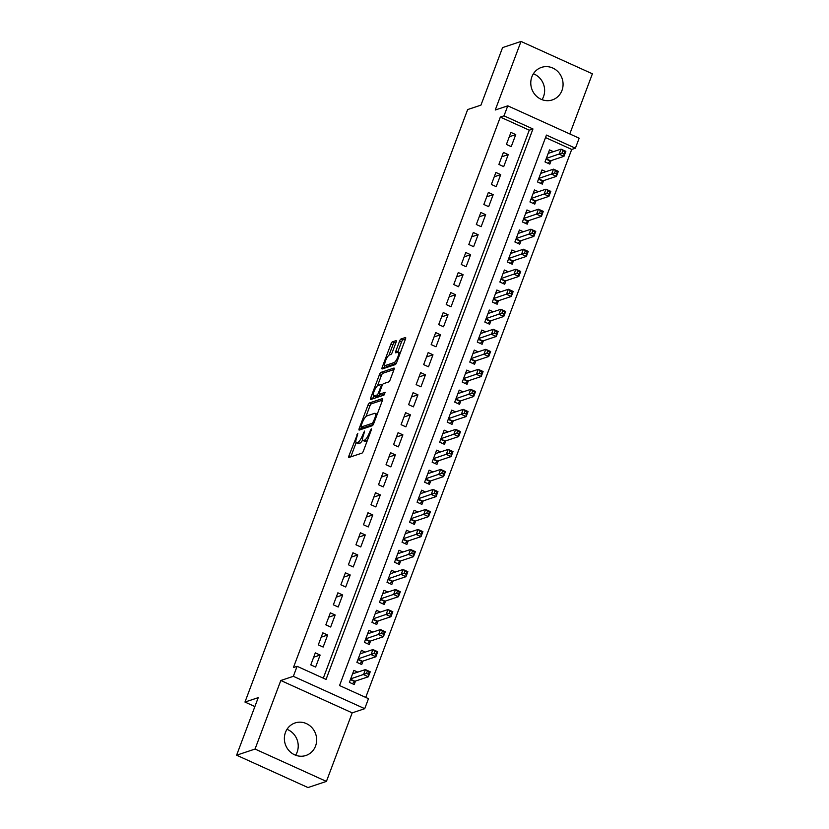 <?xml version="1.0" encoding="UTF-8"?>
<svg xmlns="http://www.w3.org/2000/svg" width="829" height="829" viewBox="0 0 829 829"><rect width="100%" height="100%" fill="white"/><g stroke="black" fill="none" stroke-linecap="round" stroke-linejoin="round"><path stroke-width="1.24" d="M357.827 433.329L348.957 455.743A2.155 0.58 -65.6 0 0 348.791 457.473A2.155 0.58 -65.6 0 0 348.947 457.473L361.972 453.131A2.155 0.58 -65.6 0 0 363.434 450.924L371.278 430.054L371.288 428.842L369.247 433.09A6.901 1.845 -65.6 0 1 364.573 440.147L363.485 440.51A6.901 1.845 -65.6 0 1 362.998 440.51A6.901 1.845 -65.6 0 1 363.537 434.997L364.563 431.08L362.522 435.329A6.901 1.845 -65.6 0 1 357.838 442.385L356.75 442.748A6.901 1.845 -65.6 0 1 356.263 442.748A6.901 1.845 -65.6 0 1 356.802 437.235L357.827 433.329M533.399 73.781A17.15 16.041 -108.4 0 1 543.534 96.61A17.15 16.041 -108.4 0 1 542.011 99.667M531.876 76.828A17.15 16.041 71.6 0 0 535.327 95.014A17.15 16.041 71.6 0 0 552.342 99.915A17.15 16.041 71.6 0 0 561.969 90.475A17.15 16.041 71.6 0 0 558.508 72.278A17.15 16.041 71.6 0 0 541.503 67.387A17.15 16.041 71.6 0 0 531.876 76.828M286.989 729.333A17.15 16.041 -108.4 0 1 297.124 752.172A17.15 16.041 -108.4 0 1 295.601 755.219M285.466 732.39A17.15 16.041 71.6 0 0 288.927 750.577A17.15 16.041 71.6 0 0 305.932 755.478A17.15 16.041 71.6 0 0 315.559 746.027A17.15 16.041 71.6 0 0 312.108 727.841A17.15 16.041 71.6 0 0 295.093 722.94A17.15 16.041 71.6 0 0 285.466 732.39M396.044 342.346A2.155 0.58 -65.6 0 0 396.21 340.626A2.155 0.58 -65.6 0 0 396.055 340.626L392.407 341.838A2.155 0.58 -65.6 0 0 390.946 344.045L382.231 367.237A2.155 0.58 -65.6 0 0 382.065 368.957A2.155 0.58 -65.6 0 0 382.21 368.957L395.236 364.615A2.155 0.58 -65.6 0 0 396.708 362.408L405.422 339.227A2.155 0.58 -65.6 0 0 405.588 337.507A2.155 0.58 -65.6 0 0 405.433 337.507L401.018 338.978A2.155 0.58 -65.6 0 0 399.557 341.175L395.827 351.102A2.155 0.58 -65.6 0 0 395.661 352.822A2.155 0.58 -65.6 0 0 395.806 352.822L398.003 352.097A5.772 1.544 -65.6 0 1 398.407 352.097A5.772 1.544 -65.6 0 1 397.702 357.351A5.772 1.544 -65.6 0 1 394.044 362.605L385.475 365.465A5.772 1.544 -65.6 0 1 385.06 365.465A5.772 1.544 -65.6 0 1 385.765 360.211A5.772 1.544 -65.6 0 1 389.423 354.957L390.853 354.48A2.155 0.58 -65.6 0 0 392.314 352.273L396.044 342.346M504.011 115.842L507.773 105.832L579.16 138.194L575.399 148.204L546.456 135.086L339.548 685.552L368.49 698.671L364.729 708.681L293.342 676.319L297.103 666.309L326.046 679.428L532.954 128.961L504.011 115.842L500.333 117.076L293.425 667.542L297.103 666.309M236.607 755.198L255.042 749.053L326.419 781.415L307.984 787.55L236.607 755.198L258.233 697.645L244.969 702.059L467.67 109.552L480.944 105.138L502.581 47.585L521.016 41.45L495.245 110.008L507.773 105.832M326.419 781.415L352.19 712.857L280.813 680.495L255.042 749.053M280.813 680.495L293.342 676.319M369.433 402.946A2.155 0.58 -65.6 0 0 367.972 405.153L359.258 428.334A2.155 0.58 -65.6 0 0 359.092 430.064A2.155 0.58 -65.6 0 0 359.247 430.064L372.273 425.723A2.155 0.58 -65.6 0 0 373.734 423.515L382.449 400.334A2.155 0.58 -65.6 0 0 382.615 398.604A2.155 0.58 -65.6 0 0 382.459 398.604L369.433 402.946L371.361 403.816A2.155 0.58 -65.6 0 0 369.9 406.023L365.962 416.521M370.739 397.785L379.454 374.604A2.155 0.58 -65.6 0 1 380.915 372.397L393.951 368.055A2.155 0.58 -65.6 0 1 394.096 368.055A2.155 0.58 -65.6 0 1 393.93 369.775L390.2 379.703A2.155 0.58 -65.6 0 1 388.739 381.91L383.454 383.672A2.155 0.58 -65.6 0 0 381.993 385.868L379.527 392.459A2.155 0.58 -65.6 0 0 379.35 394.179A2.155 0.58 -65.6 0 0 379.506 394.179L385.112 392.345L383.972 395.101L370.729 399.505A2.155 0.58 -65.6 0 1 370.573 399.505A2.155 0.58 -65.6 0 1 370.739 397.785L372.677 398.656L373.661 396.024M569.792 133.946L592.393 73.802L521.016 41.45M553.409 151.676L549.513 149.904L545.005 161.914L549.824 164.101L551.14 160.598M545.886 171.696L541.99 169.924L537.472 181.934L542.301 184.121L543.617 180.618M538.363 191.706L534.467 189.945L529.949 201.955L534.778 204.141L536.094 200.639M530.84 211.727L526.943 209.955L522.425 221.975L527.254 224.151L528.57 220.649M523.317 231.747L519.42 229.975L514.902 241.985L519.731 244.172L521.047 240.669M515.793 251.757L511.897 249.995L507.379 262.005L512.208 264.192L513.524 260.689M508.27 271.777L504.374 270.016L499.856 282.026L504.685 284.212L506.001 280.71M500.747 291.798L496.851 290.026L492.333 302.036L497.151 304.222L498.478 300.72M493.224 311.808L489.328 310.046L484.81 322.056L489.628 324.243L490.944 320.74M485.701 331.828L481.804 330.066L477.286 342.076L482.105 344.263L483.421 340.76M478.178 351.848L474.271 350.076L469.763 362.086L474.582 364.273L475.898 360.77M470.654 371.858L466.748 370.097L462.24 382.107L467.059 384.293L468.375 380.791M463.121 391.879L459.225 390.117L454.717 402.127L459.535 404.314L460.851 400.811M455.598 411.899L451.701 410.127L447.194 422.137L452.012 424.324L453.328 420.821M448.074 431.919L444.178 430.147L439.671 442.158L444.489 444.344L445.805 440.841M440.551 451.929L436.655 450.168L432.137 462.178L436.966 464.364L438.282 460.862M433.028 471.95L429.132 470.178L424.614 482.188L429.443 484.374L430.759 480.872M425.505 491.97L421.609 490.198L417.091 502.208L421.92 504.395L423.236 500.892M417.982 511.98L414.085 510.218L409.567 522.229L414.396 524.415L415.712 520.913M410.459 532L406.562 530.239L402.044 542.249L406.873 544.435L408.189 540.922M402.935 552.021L399.039 550.249L394.521 562.259L399.35 564.445L400.666 560.943M395.412 572.031L391.516 570.269L386.998 582.279L391.816 584.466L393.143 580.963M387.889 592.051L383.993 590.289L379.475 602.3L384.293 604.486L385.609 600.984M380.366 612.071L376.47 610.299L371.952 622.31L376.77 624.496L378.086 620.994M372.843 632.081L368.936 630.32L364.428 642.33L369.247 644.516L370.563 641.014M365.309 652.102L361.413 650.34L356.905 662.35L361.724 664.537L363.04 661.034M315.31 652.869L310.792 664.879L315.621 667.065L320.129 655.055L315.31 652.869M322.833 632.848L318.315 644.858L323.144 647.045L327.652 635.035L322.833 632.848M330.356 612.828L325.838 624.838L330.667 627.025L335.175 615.014L330.356 612.828M337.88 592.808L333.362 604.818L338.191 607.004L342.698 594.994L337.88 592.808M345.403 572.798L340.885 584.808L345.714 586.994L350.221 574.984L345.403 572.798M352.926 552.777L348.408 564.787L353.237 566.974L357.755 554.964L352.926 552.777M360.449 532.757L355.942 544.767L360.76 546.953L365.278 534.943L360.449 532.757M367.972 512.747L363.465 524.757L368.283 526.943L372.801 514.933L367.972 512.747M375.496 492.727L370.988 504.737L375.806 506.923L380.324 494.913L375.496 492.727M383.019 472.706L378.511 484.716L383.33 486.903L387.848 474.893L383.019 472.706M390.542 452.696L386.034 464.706L390.853 466.893L395.371 454.883L390.542 452.696M398.075 432.676L393.557 444.686L398.376 446.872L402.894 434.862L398.075 432.676M405.599 412.655L401.081 424.666L405.899 426.852L410.417 414.842L405.599 412.655M413.122 392.645L408.604 404.656L413.422 406.842L417.94 394.832L413.122 392.645M420.645 372.625L416.127 384.635L420.956 386.822L425.464 374.812L420.645 372.625M428.168 352.605L423.65 364.615L428.479 366.801L432.987 354.791L428.168 352.605M435.691 332.595L431.173 344.605L436.002 346.781L440.51 334.771L435.691 332.595M443.214 312.574L438.696 324.585L443.525 326.771L448.033 314.761L443.214 312.574M450.738 292.554L446.22 304.564L451.049 306.751L455.567 294.741L450.738 292.554M458.261 272.534L453.743 284.544L458.572 286.73L463.09 274.72L458.261 272.534M465.784 252.524L461.276 264.534L466.095 266.72L470.613 254.71L465.784 252.524M473.307 232.503L468.799 244.514L473.618 246.7L478.136 234.69L473.307 232.503M480.83 212.483L476.323 224.493L481.141 226.68L485.659 214.67L480.83 212.483M488.354 192.473L483.846 204.483L488.664 206.67L493.182 194.66L488.354 192.473M495.887 172.453L491.369 184.463L496.188 186.649L500.706 174.639L495.887 172.453M503.41 152.432L498.892 164.443L503.711 166.629L508.229 154.619L503.41 152.432M323.289 678.184L529.265 130.184L500.333 117.076M511.234 146.619L515.752 134.609L510.933 132.422L506.415 144.433L511.234 146.619M365.734 697.417L571.709 149.427L545.523 137.562M357.786 672.122L353.89 670.35L349.382 682.36L354.201 684.547L355.517 681.044M244.969 702.059L254.886 706.557M571.709 149.427L575.399 148.204M352.19 712.857L364.729 708.681M529.265 130.184L532.954 128.961M320.129 655.055L313.673 657.2M327.652 635.035L321.206 637.18M335.175 615.014L328.73 617.159M342.698 594.994L336.253 597.149M350.221 574.984L343.776 577.129M357.755 554.964L351.299 557.109M365.278 534.943L358.822 537.099M372.801 514.933L366.345 517.078M380.324 494.913L373.869 497.058M387.848 474.893L381.392 477.048M395.371 454.883L388.915 457.028M402.894 434.862L396.438 437.007M410.417 414.842L403.961 416.997M417.94 394.832L411.485 396.977M425.464 374.812L419.018 376.957M432.987 354.791L426.541 356.947M440.51 334.771L434.064 336.926M448.033 314.761L441.588 316.906M455.567 294.741L449.111 296.886M463.09 274.72L456.634 276.876M470.613 254.71L464.157 256.855M478.136 234.69L471.68 236.835M485.659 214.67L479.203 216.825M493.182 194.66L486.727 196.805M500.706 174.639L494.25 176.784M508.229 154.619L501.773 156.774M515.752 134.609L509.296 136.754M356.263 442.748L358.201 443.629A6.901 1.845 -65.6 0 0 358.688 443.629L356.75 442.748M362.636 440.023A6.901 1.845 -65.6 0 1 359.765 443.266L358.688 443.629M362.998 440.51L364.926 441.38A6.901 1.845 -65.6 0 0 365.413 441.38L363.485 440.51M367.371 440.437A6.901 1.845 -65.6 0 1 366.501 441.018L365.413 441.38M356.128 442.665L350.885 456.624A2.155 0.58 -65.6 0 0 350.802 456.852M382.532 400.106L371.361 403.816M361.848 427.443L361.185 429.215A2.155 0.58 -65.6 0 0 361.102 429.443M361.081 425.837L361.071 427.049L372.511 423.236L374.604 418.842A6.901 1.845 -65.6 0 0 375.143 413.329A6.901 1.845 -65.6 0 0 374.656 413.329L366.832 415.93A6.901 1.845 -65.6 0 0 362.159 422.987L361.081 425.837M362.822 427.837L361.071 427.049M373.288 424.5L363.009 427.919M377.205 414.293A6.901 1.845 -65.6 0 0 377.071 414.199L375.143 413.329M377.527 385.744L381.392 375.475L379.454 374.604M394.013 369.547L382.853 373.268A2.155 0.58 -65.6 0 0 381.392 375.475M381.185 394.936A2.155 0.58 -65.6 0 0 381.288 395.05A2.155 0.58 -65.6 0 0 381.433 395.05L384.843 393.92M377.972 385.495A5.772 1.544 -65.6 0 0 374.314 390.749A5.772 1.544 -65.6 0 0 373.62 396.003A5.772 1.544 -65.6 0 0 374.024 396.003L377.05 394.998A2.155 0.58 -65.6 0 0 378.511 392.791L380.988 386.21A2.155 0.58 -65.6 0 0 381.153 384.49A2.155 0.58 -65.6 0 0 380.998 384.49L377.972 385.495M373.62 396.003L375.547 396.884A5.772 1.544 -65.6 0 0 375.951 396.884L374.024 396.003M380.065 394.5A2.155 0.58 -65.6 0 1 378.977 395.868L375.951 396.884M385.06 365.465L386.998 366.335A5.772 1.544 -65.6 0 0 387.402 366.335L385.475 365.465M396.293 363.33A5.772 1.544 -65.6 0 1 395.982 363.485L387.402 366.335M405.495 338.999L402.946 339.849A2.155 0.58 -65.6 0 0 401.485 342.056L397.754 351.973A2.155 0.58 -65.6 0 0 397.671 352.201M385.133 365.496L384.159 368.107A2.155 0.58 -65.6 0 0 384.076 368.335M396.127 342.118L394.335 342.719A2.155 0.58 -65.6 0 0 392.873 344.926L389.019 355.175M352.75 673.386L353.278 673.625M367.247 671.417L366.491 673.428L368.428 674.298L369.174 672.298L365.402 669.583L370.231 671.77L368.345 676.775L363.527 674.588L365.402 669.583L352.574 673.853M352.377 683.728L354.594 681.479A2.197 0.591 114.4 0 1 354.926 681.241L368.345 676.775L368.428 674.298M350.698 678.858L366.491 673.428M370.231 671.77L369.174 672.298M360.273 653.366L360.802 653.604M374.77 651.407L374.024 653.407L375.951 654.278L376.698 652.278L372.926 649.563L377.755 651.749L375.869 656.755L371.05 654.568L372.926 649.563L360.097 653.843M359.9 663.708L362.118 661.459A2.197 0.591 114.4 0 1 362.449 661.231L375.869 656.755L375.951 654.278M358.221 658.848L374.024 653.407M377.755 651.749L376.698 652.278M367.796 633.356L368.325 633.584M382.293 631.387L381.547 633.387L383.475 634.268L384.221 632.258L380.459 629.553L385.278 631.739L383.392 636.745L378.573 634.558L380.459 629.553L367.62 633.822M367.423 643.687L369.651 641.449A2.197 0.591 114.4 0 1 369.972 641.211L383.392 636.745L383.475 634.268M365.744 638.827L381.547 633.387M385.278 631.739L384.221 632.258M375.33 613.336L375.848 613.574M389.817 611.367L389.07 613.377L390.998 614.248L391.744 612.248L387.982 609.533L392.801 611.719L390.925 616.724L386.096 614.538L387.982 609.533L375.143 613.802M374.946 623.667L377.174 621.429A2.197 0.591 114.4 0 1 377.496 621.19L390.925 616.724L390.998 614.248M373.268 618.807L389.07 613.377M392.801 611.719L391.744 612.248M382.853 593.315L383.371 593.554M397.34 591.357L396.594 593.357L398.521 594.227L399.277 592.227L395.506 589.512L400.324 591.699L398.448 596.704L393.62 594.517L395.506 589.512L382.677 593.792M382.47 603.657L384.697 601.408A2.197 0.591 114.4 0 1 385.029 601.17L398.448 596.704L398.521 594.227M380.791 598.797L396.594 593.357M400.324 591.699L399.277 592.227M390.376 573.295L390.894 573.533M404.863 571.336L404.117 573.336L406.044 574.217L406.801 572.207L403.029 569.502L407.847 571.689L405.972 576.694L401.143 574.507L403.029 569.502L390.2 573.772M389.993 583.637L392.221 581.398A2.197 0.591 114.4 0 1 392.552 581.16L405.972 576.694L406.044 574.217M388.314 578.777L404.117 573.336M407.847 571.689L406.801 572.207M397.899 553.285L398.417 553.523M412.386 551.316L411.64 553.316L413.567 554.197L414.324 552.197L410.552 549.482L415.37 551.668L413.495 556.673L408.666 554.487L410.552 549.482L397.723 553.751M397.526 563.616L399.744 561.378A2.197 0.591 114.4 0 1 400.075 561.14L413.495 556.673L413.567 554.197M395.837 558.756L411.64 553.316M415.37 551.668L414.324 552.197M405.422 533.265L405.941 533.503M419.92 531.306L419.163 533.306L421.091 534.177L421.847 532.177L418.075 529.462L422.894 531.648L421.018 536.653L416.189 534.467L418.075 529.462L405.246 533.741M405.049 543.606L407.267 541.358A2.197 0.591 114.4 0 1 407.599 541.119L421.018 536.653L421.091 534.177M403.36 538.736L419.163 533.306M422.894 531.648L421.847 532.177M412.946 513.244L413.464 513.483M427.443 511.286L426.686 513.286L428.614 514.167L429.37 512.156L425.598 509.452L430.417 511.638L428.541 516.633L423.712 514.446L425.598 509.452L412.769 513.721M412.573 523.586L414.79 521.348A2.197 0.591 114.4 0 1 415.122 521.109L428.541 516.633L428.614 514.167M410.883 518.726L426.686 513.286M430.417 511.638L429.37 512.156M420.469 493.234L420.997 493.473M434.966 491.265L434.209 493.265L436.137 494.146L436.893 492.146L433.121 489.431L437.94 491.618L436.064 496.623L431.246 494.436L433.121 489.431L420.293 493.701M420.096 503.566L422.313 501.327A2.197 0.591 114.4 0 1 422.645 501.089L436.064 496.623L436.137 494.146M418.407 498.706L434.209 493.265M437.94 491.618L436.893 492.146M427.992 473.214L428.52 473.452M442.489 471.255L441.733 473.255L443.66 474.126L444.417 472.126L440.645 469.411L445.474 471.597L443.588 476.602L438.769 474.416L440.645 469.411L427.816 473.68M427.619 483.556L429.836 481.307A2.197 0.591 114.4 0 1 430.168 481.069L443.588 476.602L443.66 474.126M425.93 478.685L441.733 473.255M445.474 471.597L444.417 472.126M435.515 453.194L436.044 453.432M450.012 451.235L449.256 453.235L451.183 454.105L451.94 452.106L448.168 449.401L452.997 451.577L451.111 456.582L446.292 454.396L448.168 449.401L435.339 453.67M435.142 463.535L437.36 461.287A2.197 0.591 114.4 0 1 437.691 461.059L451.111 456.582L451.183 454.105M433.463 458.675L449.256 453.235M452.997 451.577L451.94 452.106M443.038 433.184L443.567 433.422M457.535 431.215L456.779 433.215L458.717 434.095L459.463 432.096L455.691 429.381L460.52 431.567L458.634 436.572L453.815 434.386L455.691 429.381L442.862 433.65M442.665 443.515L444.883 441.277A2.197 0.591 114.4 0 1 445.214 441.038L458.634 436.572L458.717 434.095M440.987 438.655L456.779 433.215M460.52 431.567L459.463 432.096M450.561 413.163L451.09 413.402M465.059 411.194L464.302 413.205L466.24 414.075L466.986 412.075L463.214 409.36L468.043 411.547L466.157 416.552L461.338 414.365L463.214 409.36L450.385 413.63M450.188 423.505L452.406 421.256A2.197 0.591 114.4 0 1 452.738 421.018L466.157 416.552L466.24 414.075M448.51 418.635L464.302 413.205M468.043 411.547L466.986 412.075M458.085 393.143L458.613 393.381M472.582 391.184L471.825 393.184L473.763 394.055L474.509 392.055L470.737 389.34L475.566 391.526L473.68 396.531L468.862 394.345L470.737 389.34L457.909 393.62M457.712 403.485L459.929 401.236A2.197 0.591 114.4 0 1 460.261 401.008L473.68 396.531L473.763 394.055M456.033 398.625L471.825 393.184M475.566 391.526L474.509 392.055M465.608 373.133L466.136 373.371M480.105 371.164L479.359 373.164L481.286 374.045L482.032 372.045L478.26 369.33L483.089 371.516L481.203 376.521L476.385 374.335L478.26 369.33L465.432 373.599M465.235 383.464L467.463 381.226A2.197 0.591 114.4 0 1 467.784 380.988L481.203 376.521L481.286 374.045M463.556 378.604L479.359 373.164M483.089 371.516L482.032 372.045M473.131 353.113L473.66 353.351M487.628 351.144L486.882 353.154L488.809 354.024L489.556 352.024L485.794 349.31L490.613 351.496L488.727 356.501L483.908 354.315L485.794 349.31L472.955 353.579M472.758 363.454L474.986 361.206A2.197 0.591 114.4 0 1 475.307 360.967L488.727 356.501L488.809 354.024M471.079 358.584L486.882 353.154M490.613 351.496L489.556 352.024M480.665 333.092L481.183 333.331M495.151 331.134L494.405 333.134L496.333 334.004L497.079 332.004L493.317 329.289L498.136 331.476L496.26 336.481L491.431 334.294L493.317 329.289L480.478 333.569M480.281 343.434L482.509 341.185A2.197 0.591 114.4 0 1 482.83 340.957L496.26 336.481L496.333 334.004M478.602 338.574L494.405 333.134M498.136 331.476L497.079 332.004M488.188 313.082L488.706 313.31M502.675 311.113L501.928 313.113L503.856 313.994L504.612 311.984L500.84 309.279L505.659 311.466L503.783 316.471L498.954 314.284L500.84 309.279L488.012 313.549M487.804 323.414L490.032 321.175A2.197 0.591 114.4 0 1 490.364 320.937L503.783 316.471L503.856 313.994M486.126 318.554L501.928 313.113M505.659 311.466L504.612 311.984M495.711 293.062L496.229 293.3M510.198 291.093L509.452 293.103L511.379 293.974L512.135 291.974L508.364 289.259L513.182 291.445L511.306 296.45L506.478 294.264L508.364 289.259L495.535 293.528M495.338 303.393L497.555 301.155A2.197 0.591 114.4 0 1 497.887 300.917L511.306 296.45L511.379 293.974M493.649 298.533L509.452 293.103M513.182 291.445L512.135 291.974M503.234 273.042L503.752 273.28M517.731 271.083L516.975 273.083L518.902 273.953L519.659 271.953L515.887 269.238L520.705 271.425L518.83 276.43L514.001 274.244L515.887 269.238L503.058 273.518M502.861 283.383L505.079 281.135A2.197 0.591 114.4 0 1 505.41 280.896L518.83 276.43L518.902 273.953M501.172 278.523L516.975 273.083M520.705 271.425L519.659 271.953M510.757 253.021L511.275 253.259M525.254 251.063L524.498 253.063L526.425 253.943L527.182 251.933L523.41 249.228L528.228 251.415L526.353 256.42L521.524 254.234L523.41 249.228L510.581 253.498M510.384 263.363L512.602 261.125A2.197 0.591 114.4 0 1 512.933 260.886L526.353 256.42L526.425 253.943M508.695 258.503L524.498 253.063M528.228 251.415L527.182 251.933M518.28 233.011L518.809 233.25M532.778 231.042L532.021 233.042L533.949 233.923L534.705 231.923L530.933 229.208L535.752 231.395L533.876 236.4L529.047 234.213L530.933 229.208L518.104 233.477M517.907 243.343L520.125 241.104A2.197 0.591 114.4 0 1 520.457 240.866L533.876 236.4L533.949 233.923M516.218 238.483L532.021 233.042M535.752 231.395L534.705 231.923M525.804 212.991L526.332 213.229M540.301 211.032L539.544 213.032L541.472 213.903L542.228 211.903L538.456 209.188L543.285 211.374L541.399 216.379L536.581 214.193L538.456 209.188L525.627 213.467M525.431 223.333L527.648 221.084A2.197 0.591 114.4 0 1 527.98 220.846L541.399 216.379L541.472 213.903M523.741 218.462L539.544 213.032M543.285 211.374L542.228 211.903M533.327 192.97L533.855 193.209M547.824 191.012L547.067 193.012L548.995 193.882L549.751 191.882L545.979 189.178L550.808 191.364L548.922 196.359L544.104 194.173L545.979 189.178L533.151 193.447M532.954 203.312L535.171 201.074A2.197 0.591 114.4 0 1 535.503 200.836L548.922 196.359L548.995 193.882M531.265 198.452L547.067 193.012M550.808 191.364L549.751 191.882M540.85 172.96L541.378 173.199M555.347 170.992L554.591 172.992L556.518 173.872L557.275 171.872L553.503 169.157L558.331 171.344L556.446 176.349L551.627 174.163L553.503 169.157L540.674 173.427M540.477 183.292L542.694 181.054A2.197 0.591 114.4 0 1 543.026 180.815L556.446 176.349L556.518 173.872M538.798 178.432L554.591 172.992M558.331 171.344L557.275 171.872M548.373 152.94L548.902 153.178M562.87 150.982L562.114 152.982L564.052 153.852L564.798 151.852L561.026 149.137L565.855 151.324L563.969 156.329L559.15 154.142L561.026 149.137L548.197 153.406M548 163.282L550.218 161.033A2.197 0.591 114.4 0 1 550.549 160.795L563.969 156.329L564.052 153.852M546.321 158.412L562.114 152.982M565.855 151.324L564.798 151.852M357.558 435.215L356.802 434.873M371.019 430.728L370.262 430.386M364.294 432.976L363.537 432.624M359.765 443.266L357.838 442.385M363.289 435.681L362.522 435.329M366.501 441.018L364.573 440.147M370.003 433.432L369.247 433.09M350.885 456.624L348.957 455.743M361.185 429.215L359.258 428.334M369.9 406.023L367.972 405.153M373.641 423.754L372.511 423.236M374.293 422.034L373.537 421.692M375.361 419.184L374.604 418.842M382.853 373.268L380.915 372.397M381.433 395.05L379.506 394.179M378.977 395.868L377.05 394.998M379.299 393.153L378.511 392.791M381.744 386.552L380.988 386.21M395.982 363.485L394.044 362.605M397.754 351.973L395.827 351.102M401.485 342.056L399.557 341.175M402.946 339.849L401.018 338.978M384.159 368.107L382.231 367.237M392.873 344.926L390.946 344.045M394.335 342.719L392.407 341.838M354.594 681.479L350.418 679.583M354.926 681.241L350.543 679.262M362.118 661.459L357.941 659.573M362.449 661.231L358.066 659.242M369.651 641.449L365.475 639.553M369.972 641.211L365.589 639.221M377.174 621.429L372.998 619.532M377.496 621.19L373.123 619.201M384.697 601.408L380.521 599.522M385.029 601.17L380.646 599.191M392.221 581.398L388.045 579.502M392.552 581.16L388.169 579.17M399.744 561.378L395.568 559.482M400.075 561.14L395.692 559.15M407.267 541.358L403.091 539.472M407.599 541.119L403.215 539.14M414.79 521.348L410.614 519.451M415.122 521.109L410.738 519.12M422.313 501.327L418.137 499.431M422.645 501.089L418.262 499.099M429.836 481.307L425.66 479.411M430.168 481.069L425.785 479.089M437.36 461.287L433.184 459.401M437.691 461.059L433.308 459.069M444.883 441.277L440.707 439.38M445.214 441.038L440.831 439.049M452.406 421.256L448.23 419.36M452.738 421.018L448.354 419.039M459.929 401.236L455.753 399.35M460.261 401.008L455.877 399.018M467.463 381.226L463.276 379.33M467.784 380.988L463.401 378.998M474.986 361.206L470.81 359.309M475.307 360.967L470.934 358.988M482.509 341.185L478.333 339.299M482.83 340.957L478.457 338.968M490.032 321.175L485.856 319.279M490.364 320.937L485.981 318.947M497.555 301.155L493.379 299.259M497.887 300.917L493.504 298.927M505.079 281.135L500.903 279.249M505.41 280.896L501.027 278.917M512.602 261.125L508.426 259.228M512.933 260.886L508.55 258.897M520.125 241.104L515.949 239.208M520.457 240.866L516.073 238.876M527.648 221.084L523.472 219.198M527.98 220.846L523.596 218.866M535.171 201.074L530.995 199.178M535.503 200.836L531.12 198.846M542.694 181.054L538.518 179.157M543.026 180.815L538.643 178.826M550.218 161.033L546.042 159.137M550.549 160.795L546.166 158.816M362.895 427.919L360.967 427.049M381.288 395.05L379.35 394.179M382.366 385.039L381.153 384.49M400.262 352.936L398.407 352.097"/></g></svg>
